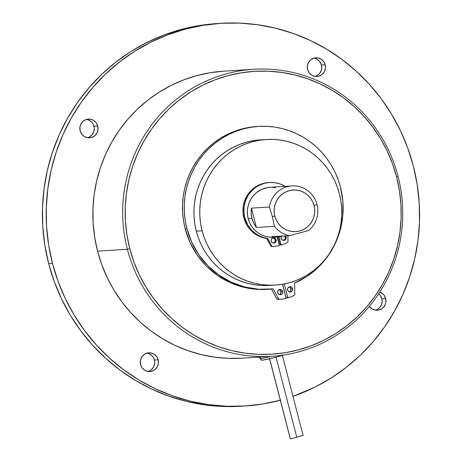 <?xml version="1.0" encoding="UTF-8"?>
<svg xmlns="http://www.w3.org/2000/svg" width="462" height="462" viewBox="0 0 462 462"><rect width="100%" height="100%" fill="white"/><g stroke="black" fill="none" stroke-linecap="round" stroke-linejoin="round"><path stroke-width="0.69" d="M283.812 240.413A2.656 2.587 -93.6 0 0 286.145 237.087L285.198 237.15L286.145 237.087L285.429 235.845A2.656 2.587 -93.6 0 1 286.145 237.087L285.88 239.102L284.309 240.332L282.346 240.055L281.144 238.438A2.656 2.587 -93.6 0 1 281.52 236.244L281.144 238.438A2.656 2.587 -93.6 0 0 283.812 240.413L283.76 240.419M283.333 240.402A2.656 2.587 86.4 0 0 284.482 235.909L285.262 238.184L284.938 239.166L283.362 240.39M273.36 243.087A2.656 2.587 86.4 0 0 275.225 239.836L276.172 239.778A2.656 2.587 -93.6 0 1 273.839 243.104A2.656 2.587 -93.6 0 1 271.171 241.124A2.656 2.587 -93.6 0 1 273.504 237.797A2.656 2.587 -93.6 0 1 276.172 239.778L275.225 239.836A2.656 2.587 86.4 0 0 273.036 237.872M268.595 182.548L263.294 183.42L258.264 185.331L253.696 188.219L249.769 191.967L246.633 196.431L244.404 201.444L243.174 206.809L242.989 212.318L243.849 217.764L244.796 217.706A28.13 27.397 -93.6 0 1 269.519 182.49L268.572 182.548A28.13 27.397 86.4 0 0 243.849 217.764L246.997 225.294L249.336 228.632L252.125 231.583L255.295 234.09L258.789 236.099L262.526 237.566L267.377 238.398A28.13 27.397 -93.6 0 1 244.796 217.706L243.849 217.764A28.13 27.397 86.4 0 0 266.43 238.456L267.377 238.398A0.624 0.606 -93.6 0 1 267.821 238.715L266.874 238.773A0.624 0.606 86.4 0 0 266.43 238.456L267.821 238.715L271.829 246.131L270.882 246.188L266.874 238.773L270.882 246.188A0.624 0.606 86.4 0 0 271.425 246.512L272.372 246.454A0.624 0.606 -93.6 0 1 271.829 246.131L270.882 246.188L271.425 246.512A34.228 33.328 86.4 0 0 272.898 246.454L273.845 246.39A34.228 33.328 -93.6 0 1 272.372 246.454L271.425 246.512A34.228 33.328 86.4 0 0 273.371 246.419M269.519 182.49A28.13 27.397 -93.6 0 1 285.112 186.336L280.139 183.98L274.907 182.698L269.542 182.49L264.241 183.356L259.211 185.274L254.643 188.161L250.716 191.909L247.58 196.373L245.351 201.386L244.121 206.745L243.936 212.26L244.796 217.706L247.944 225.237L250.283 228.575L253.072 231.526L256.243 234.032L259.736 236.042L263.473 237.508L267.637 238.502L271.829 246.131L272.372 246.454A34.228 33.328 86.4 0 0 278.759 245.703A34.228 33.328 -93.6 0 1 273.845 246.39M281.612 244.924A0.624 0.606 -93.6 0 0 281.756 244.895A34.228 33.328 86.4 0 0 287.676 242.331L287.993 241.77A0.624 0.606 -93.6 0 1 287.676 242.331A34.228 33.328 -93.6 0 1 281.756 244.895L280.988 244.462L278.99 236.752L280.988 244.462L280.041 244.519L278.06 236.867L280.041 244.519A0.624 0.606 86.4 0 0 280.665 244.981L281.612 244.924A0.624 0.606 -93.6 0 1 280.988 244.462L280.041 244.519L280.567 244.981M287.993 241.77L287.918 235.689L287.993 241.77M279.221 244.935A0.624 0.606 -93.6 0 1 278.759 245.703L279.221 244.935L277.154 236.948L279.221 244.935M273.377 237.185A25.006 24.353 -93.6 0 1 273.273 237.191A25.006 24.353 -93.6 0 1 248.966 221.102A25.006 24.353 -93.6 0 1 256.624 192.55A25.006 24.353 -93.6 0 1 270.143 187.272M273.013 237.202L268.919 237.064L264.899 236.215L261.076 234.69L257.553 232.53L254.429 229.793L251.796 226.559L249.728 222.921L248.279 218.976L247.493 214.847L247.401 210.637L247.99 206.474L249.255 202.477L251.149 198.752L253.632 195.414L256.624 192.55L261.769 189.374L267.51 187.584L270.507 187.254M271.171 241.124L271.431 239.108L273.007 237.878L274.971 238.155L276.172 239.778L275.912 241.793L274.336 243.018L272.372 242.746L271.171 241.124M272.568 187.358L275.548 187.791M273.065 237.878L274.024 238.219L275.225 239.836L274.965 241.851M274.295 242.625L273.388 243.081M289.397 291.932A2.656 2.587 86.4 0 0 290.864 288.819L292.613 288.71A2.656 2.587 -93.6 0 1 290.28 292.036A2.656 2.587 -93.6 0 1 287.612 290.055A2.656 2.587 -93.6 0 1 289.951 286.729A2.656 2.587 -93.6 0 1 292.613 288.71L290.864 288.819A2.656 2.587 86.4 0 0 289.085 286.942M279.423 294.617A2.656 2.587 86.4 0 0 280.89 291.505L282.646 291.395A2.656 2.587 -93.6 0 1 280.307 294.721A2.656 2.587 -93.6 0 1 277.645 292.741A2.656 2.587 -93.6 0 1 279.978 289.42A2.656 2.587 -93.6 0 1 282.646 291.395L280.89 291.505A2.656 2.587 86.4 0 0 279.112 289.628M258.593 126.409L256.843 126.519A81.583 79.447 86.4 0 0 185.152 228.632A81.583 79.447 86.4 0 0 267.042 289.368L268.792 289.258A81.583 79.447 -93.6 0 1 186.902 228.523L185.152 228.632L186.902 228.523A81.583 79.447 -93.6 0 1 258.593 126.409A81.583 79.447 -93.6 0 1 340.477 187.139A81.583 79.447 -93.6 0 1 294.64 283.073L307.161 276.264L318.295 267.279L327.691 256.393L335.042 243.959L340.124 230.376L342.764 216.072L342.885 201.507L340.477 187.139L338.109 179.504L335.025 172.147L331.248 165.125L326.825 158.518L321.795 152.385L316.199 146.789L310.1 141.776L303.557 137.405L296.627 133.709L289.385 130.729L281.889 128.488L274.226 127.01L266.453 126.317L258.656 126.403L250.906 127.275L243.283 128.921L235.857 131.329L228.696 134.477L221.875 138.329L215.454 142.85L209.494 147.996L204.065 153.719L199.203 159.962L194.964 166.667L191.389 173.77L188.508 181.196L186.353 188.883L184.939 196.754L184.286 204.73L184.396 212.734L185.274 220.692L186.902 228.523L191.759 242.227L198.908 254.839L208.119 265.945L219.103 275.202L231.514 282.311L244.947 287.041L258.974 289.252L273.158 288.86A81.583 79.447 -93.6 0 1 268.792 289.258M275.317 285.083A72.938 71.021 -93.6 0 1 202.113 230.786A72.938 71.021 -93.6 0 1 266.204 139.495A72.938 71.021 -93.6 0 1 339.408 193.792A72.938 71.021 -93.6 0 1 275.317 285.083L269.496 285.447A72.938 71.021 -93.6 0 1 196.292 231.15A72.938 71.021 -93.6 0 1 260.377 139.859L260.377 139.859M279.753 299.266A34.228 33.328 86.4 0 1 277.408 299.388L276.859 299.064L271.448 289.045L276.859 299.064A0.624 0.606 86.4 0 0 277.408 299.388L279.158 299.278L277.408 299.388A34.228 33.328 86.4 0 0 278.881 299.33L280.63 299.22A34.228 33.328 -93.6 0 1 279.158 299.278A0.624 0.606 -93.6 0 1 278.615 298.954L273.158 288.86L278.615 298.954L276.859 299.064L279.158 299.278A34.228 33.328 86.4 0 0 285.545 298.533A34.228 33.328 -93.6 0 1 280.63 299.22M286.007 297.765A0.624 0.606 -93.6 0 1 285.545 298.533L286.007 297.765L282.513 284.257L286.007 297.765M286.55 297.863L286.018 297.395L282.617 284.24L286.018 297.395L287.768 297.285L284.315 283.928L287.768 297.285L286.018 297.395A0.624 0.606 86.4 0 0 286.648 297.863L288.398 297.753A0.624 0.606 -93.6 0 1 287.768 297.285L288.542 297.724A0.624 0.606 -93.6 0 1 288.398 297.753M294.461 295.154A34.228 33.328 -93.6 0 1 288.542 297.724A34.228 33.328 86.4 0 0 294.461 295.154L294.779 294.6A0.624 0.606 -93.6 0 1 294.461 295.154M294.779 294.6L294.64 283.073L294.779 294.6M269.537 285.447L261.729 285.499L254.845 284.811L248.059 283.437L241.43 281.393L235.025 278.702L228.904 275.381L223.123 271.465L217.741 266.996L212.803 262.006L208.362 256.554L204.452 250.687L201.12 244.456L198.389 237.924L196.292 231.15L194.831 224.151L194.052 217.036L193.953 209.881L194.537 202.749L195.796 195.715L197.724 188.843L200.3 182.201L203.499 175.855L207.288 169.86L211.631 164.276L216.487 159.159L221.812 154.556L227.552 150.52L233.651 147.072L240.055 144.265L246.696 142.111L253.511 140.639L260.435 139.859M287.612 290.055L287.878 288.04L289.449 286.81L291.412 287.087L292.613 288.71L292.354 290.725L290.783 291.949L288.819 291.678L287.612 290.055M277.645 292.741L277.905 290.731L279.481 289.501L281.439 289.778L282.646 291.395L282.38 293.41L280.809 294.64L278.846 294.363L277.645 292.741M256.907 126.513L249.157 127.385L241.534 129.031L234.107 131.439L226.946 134.586L220.12 138.438L213.704 142.96L207.744 148.106L202.31 153.829L197.453 160.071L193.214 166.776L189.639 173.879L186.758 181.306L184.598 188.993L183.189 196.864L182.536 204.839L182.646 212.843L183.524 220.801L185.152 228.632L190.009 242.336L197.153 254.949L206.37 266.054L217.354 275.312L229.758 282.421L243.197 287.15L257.224 289.362L267.302 289.351M289.662 287.197L290.864 288.819L290.604 290.835L289.934 291.609M279.689 289.888L280.89 291.505L280.63 293.52L279.96 294.294M303.014 435.499L296.737 437.185L303.107 435.504L282.253 354.885M296.662 437.208L290.384 438.9L269.652 358.731L290.384 438.9L296.748 437.219L276.045 357.155M284.003 354.972L272.401 358.073L262.514 360.129C261.971 360.574 261.134 360.037 259.99 358.524A15.835 0.699 -14.5 0 0 260.418 358.576L260.019 357.034L260.418 358.576A15.835 0.699 -14.5 0 0 271.125 356.341A15.835 0.699 165.5 0 1 260.418 358.576A2.085 2.027 86.4 0 0 262.485 360.129L261.746 360.025M263.762 359.956L262.901 360.065A13.756 0.606 -14.5 0 0 283.98 354.972L283.685 355.059M281.439 355.705L276.386 357.062M273.781 357.732L265.084 359.725M262.901 360.065A2.085 2.027 -93.6 0 1 260.418 358.576M269.444 358.269L290.332 438.854M202.113 230.786L196.292 231.15L202.113 230.786L204.233 237.612L206.993 244.196L210.366 250.468L214.322 256.375L218.821 261.862L223.816 266.863L229.268 271.344L235.118 275.254L241.314 278.557L247.794 281.225L254.493 283.223L261.348 284.546L268.295 285.17L275.26 285.089L282.19 284.309L289.004 282.836L295.645 280.682L302.05 277.87L308.148 274.428L313.889 270.385L319.213 265.783L324.07 260.672L328.413 255.088L332.201 249.093L335.4 242.746L337.976 236.105L339.905 229.233L341.164 222.199L341.747 215.067L341.649 207.912L340.864 200.797L339.408 193.792L337.289 186.966L334.528 180.388L331.156 174.11L327.2 168.203L322.701 162.722L317.706 157.715L312.254 153.24L306.404 149.33L300.208 146.021L293.728 143.359L287.029 141.355L280.174 140.038L273.233 139.414L266.262 139.495L259.332 140.275L252.518 141.747L245.876 143.896L239.478 146.708L233.374 150.156L227.633 154.192L222.309 158.795L217.452 163.912L213.109 169.496L209.321 175.485L206.121 181.837L203.546 188.479L201.617 195.351L200.358 202.385L199.775 209.511L199.873 216.672L200.658 223.787L202.113 230.786M241.765 358.177L228.026 358.333L214.333 357.103L200.82 354.504L187.612 350.56L174.844 345.305L162.63 338.79L151.097 331.081L140.35 322.251L130.492 312.381L121.627 301.576L113.825 289.928L107.178 277.558L101.738 264.587L97.557 251.132L127.379 249.261A143.792 140.015 -93.6 0 1 253.725 69.283A143.792 140.015 -93.6 0 1 398.048 176.328L396.558 176.825A141.707 137.988 -93.6 0 1 298.631 349.821A141.707 137.988 -93.6 0 1 129.816 248.706L127.379 249.261A143.792 140.015 86.4 0 0 298.683 351.871A143.792 140.015 86.4 0 0 398.048 176.328A143.792 140.015 -93.6 0 1 271.702 356.306A143.792 140.015 -93.6 0 1 127.379 249.261L97.557 251.132A143.792 140.015 86.4 0 0 241.88 358.171L271.702 356.306M217.273 23.545L199.07 25.595L181.15 29.47L163.692 35.124L146.87 42.516L130.833 51.565L115.748 62.191L101.75 74.284L88.981 87.734L77.564 102.402L67.602 118.162L59.2 134.846L52.431 152.31L47.361 170.368L44.046 188.86L42.51 207.6L42.775 226.415L44.831 245.114L48.66 263.525A191.718 186.688 86.4 0 0 241.089 406.242L244.877 406.006A191.718 186.688 -93.6 0 1 52.449 263.282L48.66 263.525L54.233 281.462L61.486 298.764L70.351 315.257L80.746 330.78L92.573 345.195L105.717 358.35L120.045 370.12L135.424 380.399L151.703 389.085L168.728 396.096L186.336 401.357L204.36 404.822L222.615 406.462L241.1 406.242M413.34 166.037A191.718 186.688 -93.6 0 1 292.983 396.367L315.13 387.046L331.167 377.997L346.252 367.371L360.25 355.278L373.019 341.828L384.436 327.16L394.398 311.4L402.8 294.71L409.569 277.252L414.639 259.194L417.954 240.702L419.49 221.962L419.225 203.147L417.169 184.448L413.34 166.037L407.767 148.1L400.514 130.798L391.649 114.305L381.254 98.776L369.427 84.367L356.283 71.212L341.955 59.436L326.576 49.163L310.297 40.477L293.272 33.466L275.664 28.205L257.64 24.74L239.385 23.1L221.061 23.308L202.853 25.358L184.939 29.227L167.481 34.887L150.658 42.279L134.621 51.328L119.537 61.954L105.538 74.047L92.77 87.497L81.352 102.166L71.391 117.925L62.982 134.609L56.214 152.067L51.149 170.132L47.834 188.623L46.298 207.363L46.558 226.172L48.614 244.877L52.449 263.282A191.718 186.688 -93.6 0 1 220.911 23.314A191.718 186.688 -93.6 0 1 413.34 166.037M280.295 400.242A191.718 186.688 -93.6 0 1 244.877 406.006M379.816 292.03A9.379 9.13 -93.6 0 1 385.666 298.51L381.883 298.747A9.379 9.13 86.4 0 0 378.69 293.763L380.313 295.455L381.883 298.747L385.666 298.51A9.379 9.13 -93.6 0 1 369.398 306.289L372.262 308.98L375.635 310.175L379.187 309.956L382.386 308.356L383.697 307.103L385.487 303.95L385.897 302.16L385.666 298.51L384.101 295.218L382.877 293.867L379.799 292.024M148.071 371.448A9.379 9.13 86.4 0 0 154.429 360.031L158.218 359.794A9.379 9.13 -93.6 0 1 149.977 371.535A9.379 9.13 -93.6 0 1 140.564 364.553A9.379 9.13 -93.6 0 1 148.804 352.818A9.379 9.13 -93.6 0 1 158.218 359.794L154.429 360.031A9.379 9.13 86.4 0 0 146.928 353.135M87.624 137.711A9.379 9.13 86.4 0 0 93.982 126.299L97.771 126.062A9.379 9.13 -93.6 0 1 89.53 137.797A9.379 9.13 -93.6 0 1 80.117 130.815A9.379 9.13 -93.6 0 1 88.358 119.081A9.379 9.13 -93.6 0 1 97.771 126.062L93.982 126.299A9.379 9.13 86.4 0 0 86.475 119.404M315.072 76.421A9.379 9.13 86.4 0 0 321.437 65.009L325.219 64.772A9.379 9.13 -93.6 0 1 316.978 76.507A9.379 9.13 -93.6 0 1 307.571 69.525A9.379 9.13 -93.6 0 1 315.806 57.79A9.379 9.13 -93.6 0 1 325.219 64.772L321.437 65.009A9.379 9.13 86.4 0 0 313.929 58.114M375.525 310.158A9.379 9.13 86.4 0 0 381.883 298.747L382.172 300.56L381.699 304.187L379.908 307.346L377.079 309.552M315.563 58.524L317.192 59.292L319.866 61.717L321.437 65.009L321.662 68.659L321.252 70.449L319.461 73.608M88.109 119.814L91.193 121.662M92.412 123.008L93.359 124.573L94.271 128.113L93.798 131.739L92.013 134.898L89.178 137.11M148.556 353.551L151.64 355.394L152.864 356.745L153.806 358.31L154.718 361.85L154.66 363.686L153.505 367.146L151.149 369.883L149.63 370.842M220.911 23.314L217.123 23.556A191.718 186.688 86.4 0 0 48.66 263.525L52.449 263.282L58.016 281.225L65.269 298.527L74.139 315.02L84.534 330.544L96.362 344.958L109.5 358.114L123.828 369.883L139.212 380.162L155.492 388.848L172.517 395.859L190.125 401.12L208.148 404.585L226.403 406.225L244.727 406.017L262.93 403.967L280.85 400.092M307.571 69.525L307.34 65.875L308.495 62.416L310.851 59.679L314.05 58.079L317.608 57.86L320.974 59.055L323.648 61.481L325.219 64.772L325.444 68.422L324.295 71.881L321.939 74.619L318.74 76.218L315.182 76.438L311.81 75.242L309.136 72.817L307.571 69.525M80.117 130.815L79.891 127.165L81.046 123.706L83.397 120.969L86.596 119.369L90.154 119.15L93.526 120.345L96.2 122.771L97.771 126.062L97.996 129.712L96.841 133.172L94.491 135.909L91.291 137.509L87.734 137.728L84.361 136.533L81.687 134.107L80.117 130.815M140.564 364.553L140.338 360.903L141.493 357.444L143.849 354.706L147.049 353.107L150.6 352.887L153.973 354.077L156.647 356.508L158.218 359.794L158.443 363.45L157.294 366.909L154.937 369.646L151.738 371.246L148.181 371.465L144.808 370.27L142.134 367.844L140.564 364.553M253.725 69.283L223.908 71.154A143.792 140.015 86.4 0 0 97.557 251.132L94.687 237.324L93.145 223.296L92.949 209.188L94.098 195.131L96.587 181.266L100.387 167.718L105.463 154.626L111.764 142.105L119.236 130.29L127.801 119.288L137.376 109.199L147.875 100.127L159.188 92.163L171.217 85.372L183.836 79.834L196.928 75.589L210.366 72.684L224.018 71.148M398.048 176.328A143.792 140.015 86.4 0 0 226.75 73.718A143.792 140.015 86.4 0 0 127.379 249.261L129.816 248.706A141.707 137.988 -93.6 0 1 227.743 75.704A141.707 137.988 -93.6 0 1 396.558 176.825L398.048 176.328M129.816 248.706L133.934 261.966L139.293 274.751L145.848 286.942L153.534 298.417L162.272 309.066L171.985 318.792L182.577 327.494L193.942 335.094L205.977 341.51L218.561 346.691L231.578 350.583L244.895 353.141L258.391 354.354L271.933 354.204L285.389 352.685L298.631 349.821L311.538 345.64L323.972 340.176L335.822 333.489L346.974 325.635L357.317 316.695L366.759 306.756L375.196 295.911L382.559 284.269L388.773 271.933L393.774 259.026L397.522 245.68L399.971 232.011L401.108 218.162L400.912 204.256L399.393 190.431L396.558 176.825L392.446 163.565L387.081 150.779L380.526 138.588L372.846 127.114L364.102 116.459L354.389 106.739L343.797 98.036L332.432 90.436L320.397 84.02L307.813 78.84L294.796 74.948L281.479 72.384L267.983 71.177L254.441 71.327L240.985 72.846L227.743 75.704L214.842 79.891L202.402 85.349L190.552 92.042L179.4 99.89L169.057 108.83L159.615 118.769L151.178 129.614L143.815 141.262L137.601 153.598L132.6 166.499L128.852 179.851L126.403 193.52L125.271 207.369L125.462 221.275L126.981 235.094L129.816 248.706M274.405 226.345L256.422 227.471A25.006 24.353 -93.6 0 1 251.957 218.335L248.169 218.572L251.957 218.335A25.006 24.353 -93.6 0 1 251.42 208.143L269.41 207.016L272.378 216.649L274.405 226.345A25.006 24.353 86.4 0 0 289.807 235.574A25.006 24.353 -93.6 0 1 274.405 226.345L256.422 227.471L251.42 208.143L269.41 207.016A25.006 24.353 -93.6 0 1 291.92 185.909A25.006 24.353 -93.6 0 1 317.019 204.527A25.006 24.353 -93.6 0 1 308.622 230.503A25.006 24.353 86.4 0 0 317.019 204.527L314.044 205.521A20.842 20.293 -93.6 0 1 299.642 230.965A20.842 20.293 -93.6 0 1 274.815 216.095L272.378 216.649L274.815 216.095L276.207 219.924L278.303 223.406L281.017 226.403L284.245 228.8L287.866 230.503L291.736 231.45L295.715 231.606L299.642 230.965L303.367 229.545L306.751 227.408L309.661 224.63L311.983 221.321L313.634 217.614L314.541 213.64L314.68 209.557L314.044 205.521L312.647 201.692L310.556 198.21L307.842 195.218L304.614 192.821L300.993 191.112L297.118 190.165L293.145 190.009L289.218 190.65L285.487 192.071L282.109 194.207L279.198 196.985L276.871 200.294L275.225 204.008L274.312 207.975L274.174 212.058L274.815 216.095A20.842 20.293 -93.6 0 1 289.218 190.65A20.842 20.293 -93.6 0 1 314.044 205.521L317.019 204.527A25.006 24.353 86.4 0 0 292.163 185.897A25.006 24.353 86.4 0 0 269.41 207.016L272.378 216.649L274.405 226.345M271.823 236.7L289.807 235.574L308.622 230.503L289.807 235.574L271.823 236.7L276.813 236.966L282.218 236.047A25.006 24.353 -93.6 0 1 277.056 236.954A25.006 24.353 -93.6 0 1 271.823 236.7M251.42 208.143L251.178 213.265L251.957 218.335L253.73 223.14L256.422 227.471L251.42 208.143M259.99 358.524L259.471 356.514M258.628 139.969L266.204 139.495M277.038 236.954L273.163 237.197M269.196 187.335L291.92 185.909"/></g></svg>
